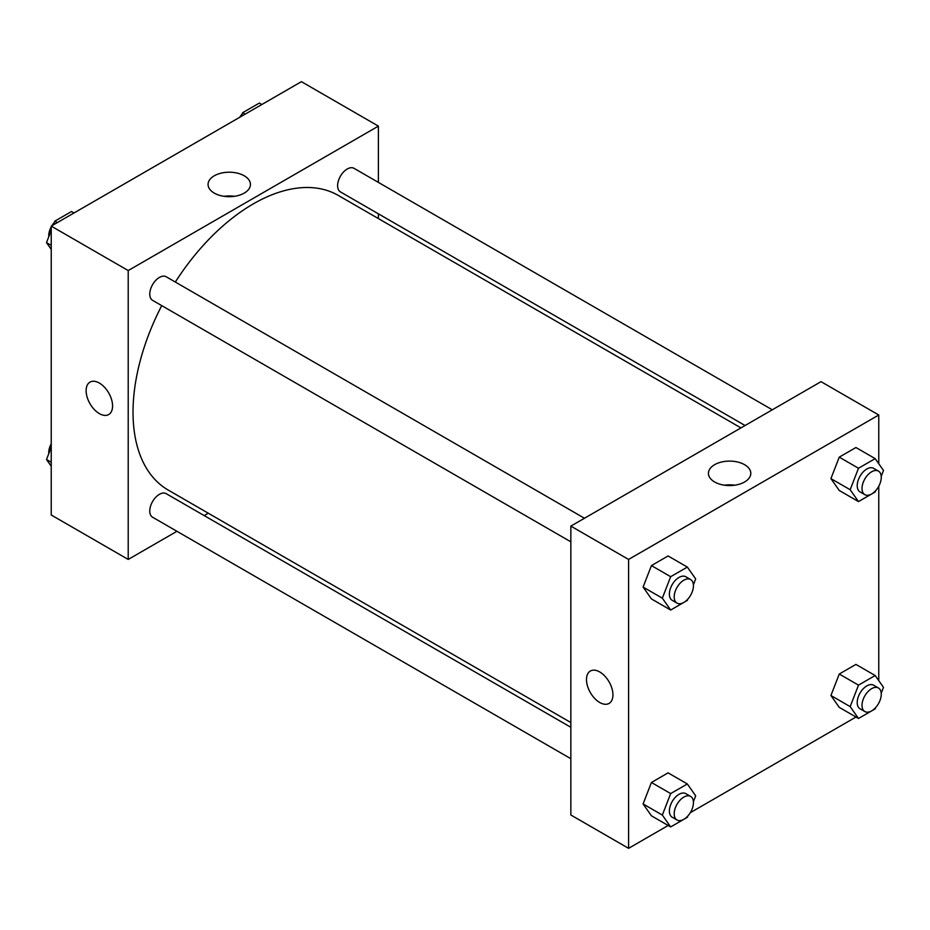<?xml version="1.0" encoding="UTF-8"?>
<svg xmlns="http://www.w3.org/2000/svg" width="930" height="930" viewBox="0 0 930 930"><rect width="100%" height="100%" fill="white"/><g stroke="black" fill="none" stroke-linecap="round" stroke-linejoin="round"><path stroke-width="1.4" d="M176.956 531.297L128.212 559.442L51.231 514.999L51.231 226.118L301.413 81.666L378.394 126.12L378.394 182.396M378.394 213.83L378.394 218.585M214.272 175.793A21.181 12.229 180 0 1 237.359 173.143A21.181 12.229 180 0 1 250.437 184.442A21.181 12.229 180 0 1 229.245 196.683A21.181 12.229 180 0 1 208.064 184.442A21.181 12.229 180 0 1 214.272 175.793M128.212 559.442L128.212 270.56L51.231 226.118M128.212 270.56L378.394 126.12M234.383 196.311A21.181 12.229 0 0 0 224.118 196.311M90.001 382.125A18.716 10.8 -120 0 0 87.129 397.122A18.716 10.8 -120 0 0 99.347 413.606A18.716 10.8 60 0 1 87.118 397.122A18.716 10.8 60 0 1 89.989 382.125A18.716 10.8 60 0 1 108.705 392.937A18.716 10.8 60 0 1 108.705 414.536A18.716 10.8 60 0 1 99.347 413.618A18.716 10.8 -120 0 0 108.705 414.536M208.297 513.209L204.181 515.592M584.459 518.254L166.191 276.768A13.613 7.859 120 0 0 152.59 284.627A13.613 7.859 120 0 0 152.59 300.344L570.846 541.818M570.846 727.283L166.191 493.656A13.613 7.859 120 0 0 155.705 497.306A13.613 7.859 120 0 0 149.765 511A13.613 7.859 120 0 0 152.59 517.231L570.846 758.706M772.284 409.805L354.028 168.33A13.613 7.859 120 0 0 343.542 171.98A13.613 7.859 120 0 0 337.602 185.675A13.613 7.859 120 0 0 340.415 191.894L745.07 425.522M161.727 305.621A170.097 98.208 120 0 0 133.025 412.223A170.097 98.208 120 0 0 168.26 490.098L570.846 722.529M740.954 427.905L338.357 195.463A170.097 98.208 120 0 0 175.328 282.046M668.17 825.48L628.587 848.334L570.846 814.994L570.846 526.113L821.027 381.66L878.769 415.001L878.769 463.756M690.281 812.704L855.995 717.03M878.118 704.266L878.769 703.138M643.095 587.062L651.43 598.92L643.095 587.062L651.43 565.591L643.095 587.062L662.334 598.176L670.669 576.693L687.34 567.079L695.675 578.925L693.396 584.784M668.089 555.966L651.43 565.591L668.089 555.966L687.34 567.079M830.92 478.625L839.255 490.47L830.92 478.625L839.255 457.142L830.92 478.625L850.171 489.726L858.495 468.255L875.165 458.63L883.5 470.487L881.221 476.346M855.926 447.516L839.255 457.142L855.926 447.516L875.165 458.63M830.92 695.512L839.255 707.37L830.92 695.512L839.255 674.029L830.92 695.512L850.171 706.626L858.495 685.143L875.165 675.517L883.5 687.375L881.221 693.234M855.926 664.404L839.255 674.029L855.926 664.404L875.165 675.517M628.587 848.334L628.587 559.442L878.769 415.001M878.769 486.25L878.769 680.644M643.095 803.95L651.43 815.808L643.095 803.95L651.43 782.479L643.095 803.95L662.334 815.064L670.669 793.581L687.34 783.967L695.675 795.813L693.396 801.672M668.089 772.853L651.43 782.479L668.089 772.853L687.34 783.967M714.635 481.984A21.181 12.229 180 0 1 708.428 473.335A21.181 12.229 180 0 1 729.62 461.106A21.181 12.229 180 0 1 750.801 473.335A21.181 12.229 180 0 1 737.723 484.635A21.181 12.229 180 0 1 714.635 481.984M628.587 559.442L570.846 526.113M612.94 694.861A18.716 10.8 60 0 1 609.069 703.429A18.716 10.8 60 0 1 590.364 692.617A18.716 10.8 60 0 1 590.364 671.018A18.716 10.8 60 0 1 604.779 676.029A18.716 10.8 60 0 1 612.94 694.861M734.746 485.193A21.181 12.229 0 0 0 724.482 485.193M590.364 671.007A18.716 10.8 -120 0 0 590.364 692.617A18.716 10.8 -120 0 0 609.069 703.417M687.851 599.094L687.34 600.408L670.669 610.034L662.334 598.176M690.618 579.541L685.805 576.763A13.613 7.859 120 0 0 675.319 580.413A13.613 7.859 120 0 0 669.379 594.107A13.613 7.859 120 0 0 672.204 600.338L677.005 603.117A13.613 7.859 120 0 0 690.618 595.258A13.613 7.859 120 0 0 690.618 579.541A13.613 7.859 120 0 0 680.132 583.191A13.613 7.859 120 0 0 674.192 596.886A13.613 7.859 120 0 0 677.005 603.117M670.669 610.034L651.43 598.92M670.669 576.693L651.43 565.591M875.676 490.645L875.165 491.97L858.495 501.584L850.171 489.726M878.443 471.103L873.642 468.325A13.613 7.859 120 0 0 863.156 471.975A13.613 7.859 120 0 0 857.216 485.669A13.613 7.859 120 0 0 860.029 491.889L864.842 494.667A13.613 7.859 120 0 0 878.443 486.82A13.613 7.859 120 0 0 878.443 471.103A13.613 7.859 120 0 0 867.957 474.753A13.613 7.859 120 0 0 862.017 488.448A13.613 7.859 120 0 0 864.842 494.667M858.495 501.584L839.255 490.482M858.495 468.255L839.255 457.142M687.851 815.982L687.34 817.296L670.669 826.921L662.334 815.064M690.618 796.429L685.805 793.65A13.613 7.859 120 0 0 675.319 797.301A13.613 7.859 120 0 0 669.379 810.995A13.613 7.859 120 0 0 672.204 817.226L677.005 820.004A13.613 7.859 120 0 0 690.618 812.146A13.613 7.859 120 0 0 690.618 796.429A13.613 7.859 120 0 0 680.132 800.079A13.613 7.859 120 0 0 674.192 813.773A13.613 7.859 120 0 0 677.005 820.004M670.669 826.921L651.43 815.808M670.669 793.581L651.43 782.479M875.676 707.532L875.165 708.858L858.495 718.471L850.171 706.626M878.443 687.991L873.642 685.212A13.613 7.859 120 0 0 863.156 688.863A13.613 7.859 120 0 0 857.216 702.557A13.613 7.859 120 0 0 860.029 708.788L864.842 711.566A13.613 7.859 120 0 0 878.443 703.708A13.613 7.859 120 0 0 878.443 687.991A13.613 7.859 120 0 0 867.957 691.641A13.613 7.859 120 0 0 862.017 705.335A13.613 7.859 120 0 0 864.842 711.566M858.495 718.471L839.255 707.37M858.495 685.143L839.255 674.029M51.231 249.356L46.5 242.625L51.231 230.419M53.394 224.874L54.835 221.142L71.505 211.529L74.005 212.97M51.231 245.357L46.5 242.625M57.335 222.596L54.835 221.142M51.231 226.862A13.613 7.859 120 0 0 48.732 235.778A13.613 7.859 120 0 0 48.779 236.766M54.324 222.468A13.613 7.859 120 0 0 51.882 225.734M241.219 116.424L242.66 112.704L259.331 103.079L261.83 104.52M245.16 114.146L242.66 112.704M242.149 114.018A13.613 7.859 120 0 0 239.719 117.296M51.231 466.244L46.5 459.513L51.231 447.307M51.231 462.245L46.5 459.513M51.231 443.75A13.613 7.859 120 0 0 48.732 452.666A13.613 7.859 120 0 0 48.779 453.654"/></g></svg>
